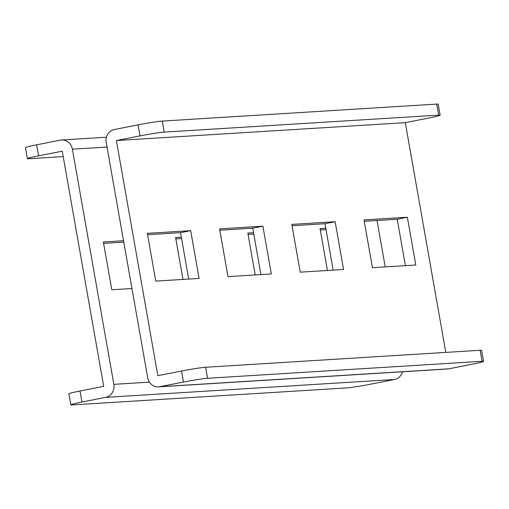 <?xml version="1.0" encoding="UTF-8"?>
<svg xmlns="http://www.w3.org/2000/svg" width="509" height="509" viewBox="0 0 509 509"><rect width="100%" height="100%" fill="white"/><g stroke="black" fill="none" stroke-linecap="round" stroke-linejoin="round"><path stroke-width="0.76" d="M106.47 137.226L61.551 140.007A11.204 10.333 -93.5 0 1 72.393 149.194L113.857 384.346A11.204 10.333 -93.5 0 1 105.649 397.364L81.968 402.021A18.674 0.884 170 0 0 70.802 404.82A18.674 0.884 170 0 0 72.278 404.903L346.756 387.909A18.674 0.884 170 0 0 370.896 384.136L394.577 379.479A11.204 10.333 -93.5 0 0 402.53 371.774M70.802 404.82L68.855 393.794A18.674 0.884 -10 0 1 80.028 391.001L81.968 402.021M63.199 156.607L28.873 158.732A18.674 0.884 170 0 1 27.391 158.643A18.674 0.884 170 0 1 38.563 155.849L62.244 151.192L103.702 386.344L80.028 391.001M377.042 220.492L385.224 266.901M327.44 270.483L320.053 228.579L325.785 228.223M255.206 274.949L247.819 233.052L253.552 232.696M182.979 279.422L175.592 237.525L181.319 237.169M131.958 288.508L111.783 289.761L103.359 241.991L123.534 240.744M61.551 140.007A11.204 10.333 -93.5 0 0 60.297 140.166L36.616 144.83A18.674 0.884 -10 0 0 25.45 147.623L27.391 158.643M320.288 229.934L326.021 229.578M248.061 234.407L253.794 234.051M175.828 238.874L181.56 238.517M103.594 243.347L123.776 242.099M445.801 352.393L405.298 122.656L116.37 140.541L157.835 375.693L181.509 371.036A18.674 0.884 -10 0 1 205.649 367.263L480.127 350.268A18.674 0.884 -10 0 1 481.609 350.357L483.55 361.377A18.674 0.884 170 0 1 472.384 364.17L448.703 368.834A11.204 10.333 -93.5 0 1 447.449 368.993L158.522 386.878A11.204 10.333 -93.5 0 1 147.686 377.691L106.222 142.539A11.204 10.333 -93.5 0 1 114.423 129.521L138.104 124.864A18.674 0.884 -10 0 1 162.244 121.091L436.722 104.097A18.674 0.884 -10 0 1 438.198 104.18L440.145 115.206A18.674 0.884 170 0 0 438.669 115.123L436.722 104.097M438.669 115.123L164.184 132.111A18.674 0.884 170 0 0 140.051 135.884L138.104 124.864M405.298 122.656L428.972 117.999A18.674 0.884 170 0 0 440.145 115.206M405.406 265.653L397.217 219.239L364.266 221.281M333.172 270.126L324.99 223.712L292.039 225.754M260.939 274.593L252.757 228.185L219.805 230.227M147.572 234.694L180.523 232.658L190.671 230.66L199.095 278.423L155.76 281.108L147.336 233.345L190.671 230.66M188.712 279.066L180.523 232.658M158.522 386.878A11.204 10.333 -93.5 0 0 159.775 386.719L448.703 368.834M205.649 367.263L207.596 378.282A18.674 0.884 170 0 0 183.456 382.055L159.775 386.719M207.596 378.282L482.074 361.295A18.674 0.884 170 0 1 483.55 361.377M372.454 267.696L415.789 265.011L407.372 217.248L364.03 219.926L372.454 267.696M300.221 272.162L343.562 269.484L335.138 221.714L291.797 224.399L300.221 272.162M227.987 276.635L271.329 273.95L262.905 226.187L219.57 228.872L227.987 276.635M116.37 140.541L140.051 135.884M397.217 219.239L407.372 217.248M324.99 223.712L335.138 221.714M252.757 228.185L262.905 226.187M105.649 397.364L394.577 379.479M113.857 384.346L149.442 382.144M72.393 149.194L107.017 147.05M38.563 155.849L36.616 144.83M164.184 132.111L162.244 121.091M181.509 371.036L183.456 382.055M480.127 350.268L482.074 361.295"/></g></svg>
